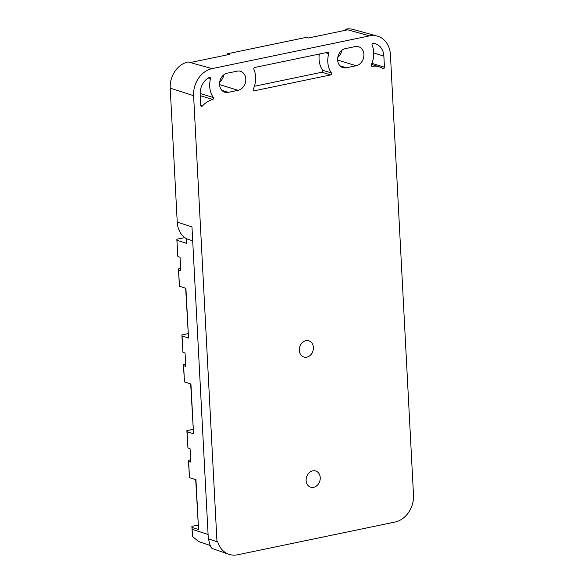 <?xml version="1.0" encoding="UTF-8"?>
<svg xmlns="http://www.w3.org/2000/svg" width="584" height="584" viewBox="0 0 584 584"><rect width="100%" height="100%" fill="white"/><g stroke="black" fill="none" stroke-linecap="round" stroke-linejoin="round"><path stroke-width="0.88" d="M345.597 30.251L345.546 29.2A22.922 18.681 -72.9 0 1 353.013 29.404L377.257 36.077A23.681 19.301 -72.9 0 1 390.426 54.743L413.793 500.729L413.173 500.86A23.681 19.301 -72.9 0 1 395.018 522.045L237.564 554.8A23.681 19.301 -72.9 0 1 228.943 554.311A23.681 19.301 -72.9 0 1 217.606 541.536L216.978 541.667L193.603 95.681A23.681 19.301 -72.9 0 1 212.087 68.62L369.541 35.865A23.681 19.301 -72.9 0 1 377.257 36.077M345.546 29.2L369.541 35.865M347.728 29.806L308.359 37.996L306.184 37.391L227.453 53.765L229.636 54.37L190.274 62.561L212.087 68.62M227.512 54.816L227.453 53.765M192.698 240.842L186.384 238.703A22.922 18.681 -72.9 0 1 177.229 222.139L170.207 88.147A22.922 18.681 -72.9 0 1 188.092 61.955L190.274 62.561M341.881 50.29A9.862 8.045 -72.9 0 1 337.793 57.356M223.789 74.854A9.862 8.045 -72.9 0 1 219.701 81.921M313.411 347.458A8.483 6.913 -72.9 0 1 303.863 357.036A8.483 6.913 -72.9 0 1 299.307 350.393A8.483 6.913 -72.9 0 1 308.856 340.822A8.483 6.913 -72.9 0 1 313.411 347.458M320.236 477.617A8.483 6.913 -72.9 0 1 310.681 487.195A8.483 6.913 -72.9 0 1 306.125 480.552A8.483 6.913 -72.9 0 1 315.681 470.981A8.483 6.913 -72.9 0 1 320.236 477.617M221.949 90.403L228.249 92.345A9.862 8.045 107.1 0 1 224.847 92.206A9.862 8.045 107.1 0 1 219.547 84.483A9.862 8.045 107.1 0 1 227.249 73.204L237.089 71.16A9.862 8.045 107.1 0 1 240.491 71.299A9.862 8.045 107.1 0 1 245.791 79.022A9.862 8.045 -72.9 0 1 238.089 90.301L219.555 84.592M228.249 92.345L238.089 90.301M356.182 65.736A9.862 8.045 -72.9 0 0 363.883 54.458A9.862 8.045 107.1 0 0 358.583 46.735A9.862 8.045 107.1 0 0 355.174 46.596L345.334 48.64A9.862 8.045 107.1 0 0 337.64 59.918A9.862 8.045 107.1 0 0 342.932 67.642A9.862 8.045 107.1 0 0 346.341 67.78L356.182 65.736L337.647 60.028M373.198 43.325A1.183 0.964 107.1 0 0 372.118 45.092A21.703 17.695 107.1 0 1 371.322 64.685A1.183 0.964 107.1 0 0 372.183 66.306A23.681 19.301 107.1 0 1 379.315 66.831A23.681 19.301 107.1 0 1 382.929 68.467A1.183 0.964 107.1 0 0 384.447 67.211L383.863 56.108A15.783 12.87 107.1 0 0 375.388 43.749A15.783 12.87 107.1 0 0 373.198 43.325M212.656 99.492A1.183 0.964 107.1 0 0 213.328 97.55A21.703 17.695 107.1 0 1 210.517 78.709A1.183 0.964 107.1 0 0 209.276 77.424A15.783 12.87 107.1 0 0 200.166 94.316L200.75 105.419A1.183 0.964 107.1 0 0 202.363 106.025A23.681 19.301 107.1 0 1 212.656 99.492L200.239 95.666M254.69 67.496A1.183 0.964 107.1 0 0 253.865 69.27A21.703 17.695 107.1 0 1 253.244 89.213A1.183 0.964 107.1 0 0 254.157 90.827L330.675 74.913A1.183 0.964 107.1 0 0 331.398 72.956A21.703 17.695 107.1 0 1 328.726 53.699A1.183 0.964 107.1 0 0 327.733 52.305L254.69 67.496M254.39 86.271L321.93 72.219A1.183 0.964 107.1 0 0 322.66 70.27L331.398 72.956M319.331 54.049A21.703 17.695 107.1 0 0 322.66 70.27M184.719 237.6L176.843 239.236L177.697 255.507L177.908 256.588L180.04 257.274L180.741 270.669L178.609 269.983L179.463 286.255L185.916 288.328L188.523 338.099L182.069 336.019L182.923 352.291L185.055 352.977L185.756 366.372L183.624 365.693L184.478 381.958L190.931 384.038L193.538 433.803L187.092 431.729L187.938 447.994L190.07 448.68L190.771 462.083L188.639 461.396L189.493 477.668L195.947 479.741L198.553 529.505L192.107 527.432L192.421 536.448L198.684 541.572L210.211 545.507M176.843 239.236L177.908 256.588M179.463 286.255L178.397 268.903L180.624 268.443M178.397 268.903L178.609 269.983M188.523 338.099L185.668 288.255M188.048 333.654L181.858 334.939L182.069 336.019M181.858 334.939L182.923 352.291M184.478 381.958L183.412 364.606L185.639 364.146M183.412 364.606L183.624 365.693M193.538 433.803L190.683 383.958M193.063 429.357L186.873 430.642L187.092 431.729M186.873 430.642L187.938 447.994M189.493 477.668L188.428 460.316L190.654 459.849M188.428 460.316L188.639 461.396M198.553 529.505L195.698 479.661M198.078 525.06L191.888 526.352L192.107 527.432M177.054 240.316L186.632 243.397L186.384 238.703M192.421 536.448L191.888 526.352M177.229 222.139L191.968 226.884L208.32 538.879L216.978 541.667M208.532 538.616C209.488 544.383 210.722 547.683 212.24 548.515L228.943 554.311M170.207 88.147L193.603 95.681M340.041 65.839L346.341 67.78M371.512 66.102L372.183 66.306M371.891 63.349L384.447 67.211M373.745 52.991L383.863 56.108M200.144 93.491L213.328 97.55M208.247 78.008L210.517 78.709M200.757 105.536L202.363 106.025M253.405 90.593L254.157 90.827M321.93 72.219L330.675 74.913M325.624 52.742L328.726 53.699M192.202 529.345L208.087 534.462M371.446 64.408L379.315 66.831"/></g></svg>

